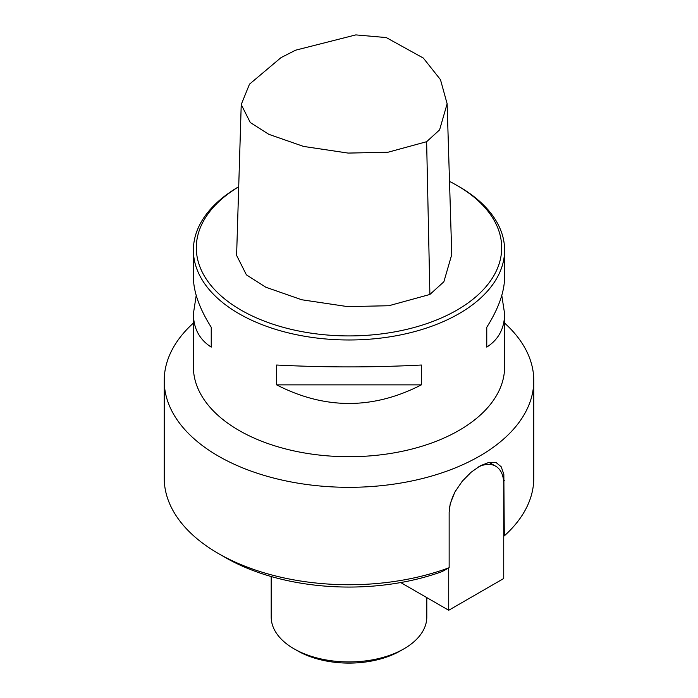 <?xml version="1.0" encoding="UTF-8"?>
<svg xmlns="http://www.w3.org/2000/svg" width="698" height="698" viewBox="0 0 698 698"><rect width="100%" height="100%" fill="white"/><g stroke="black" fill="none" stroke-linecap="round" stroke-linejoin="round"><path stroke-width="1.05" d="M211.232 347.107L211.232 327.257L211.232 347.107C199.454 339.568 193.512 328.444 193.39 313.751L193.39 366.878A155.61 89.841 0 0 0 238.969 430.404A155.61 89.841 0 0 0 408.548 449.878A155.61 89.841 0 0 0 504.61 366.878L504.61 313.751C504.488 328.444 498.547 339.568 486.768 347.107L486.768 327.257L486.768 347.107M238.707 186.767A155.61 89.841 0 0 0 193.39 250.146A155.61 89.841 0 0 0 238.969 313.672A155.61 89.841 0 0 0 408.548 333.147A155.61 89.841 0 0 0 504.61 250.146A155.61 89.841 0 0 0 459.031 186.619L459.031 186.619A155.61 89.841 0 0 0 459.014 186.61L456.972 185.424A152.688 88.157 0 0 0 449.512 181.401M421.356 384.868L421.356 365.019C373.116 367.523 324.884 367.523 276.644 365.019L276.644 384.868L421.356 384.868C373.116 409.647 324.884 409.647 276.644 384.868M501.792 295.411L504.61 313.751M504.61 250.146L504.61 277.071C504.488 291.877 498.547 308.612 486.768 327.257M211.232 327.257C199.454 308.612 193.512 291.877 193.39 277.071L193.39 250.146M193.39 313.751L196.208 295.411M449.146 567.71L442.096 571.583A175.058 101.07 180 0 1 225.21 557.458L218.334 553.488A184.787 106.689 0 0 0 449.146 567.71L449.146 512.201L450.254 503.659L454.869 492.055L462.216 481.271L471.045 472.302L480.329 465.767L489.071 462.346L496.243 462.678L501.199 466.779L503.834 474.23L504.296 535.863A184.787 106.689 0 0 0 533.787 478.051L533.787 380.628A184.787 106.689 0 0 0 504.61 323.095M238.707 186.794A152.688 88.157 0 0 0 242.607 310.994A152.688 88.157 0 0 0 457.748 309.642A152.688 88.157 0 0 0 456.972 185.424L459.031 186.619M193.39 323.095A184.787 106.689 0 0 0 164.213 380.628L164.213 478.051A184.787 106.689 0 0 0 218.334 553.488M164.213 380.628A184.787 106.689 0 0 0 218.334 456.073A184.787 106.689 0 0 0 504.296 438.449A184.787 106.689 0 0 0 533.787 380.628M504.296 535.863L503.729 536.177M271.199 576.531L271.199 617.015A77.801 44.916 0 0 0 293.98 648.782L297.418 650.763A72.941 42.116 0 0 0 400.582 650.763L404.02 648.782A77.801 44.916 0 0 0 426.801 617.015L426.801 597.619M293.98 648.782L293.98 648.782A77.801 44.916 0 0 0 404.02 648.782M448.718 567.945L448.718 610.261L503.729 578.502L503.729 484.002A38.905 22.458 120 0 0 495.676 466.194A38.905 22.458 120 0 0 477.842 467.241M455.794 490.415A38.905 22.458 120 0 0 449.346 508.668M448.718 610.261L400.713 582.551M281.006 57.629L295.603 50.186L355.823 34.9L386.256 37.57L423.354 58.082L440.473 79.668L447.13 103.766L439.592 129.88L426.626 141.703L387.983 152.243L348.075 153.08L303.534 146.423L268.817 134.321L250.277 122.516L241.229 104.552L249.483 84.188L281.006 57.629M447.13 103.766L451.754 254.596L443.876 281.765L429.889 294.469L388.865 305.733L347.595 306.614L301.728 299.756L265.851 287.236L246.403 274.846L236.605 255.381L241.229 104.552M503.485 479.892L504.296 480.364M429.889 294.469L426.626 141.703M489.028 462.355L495.676 466.194"/></g></svg>
